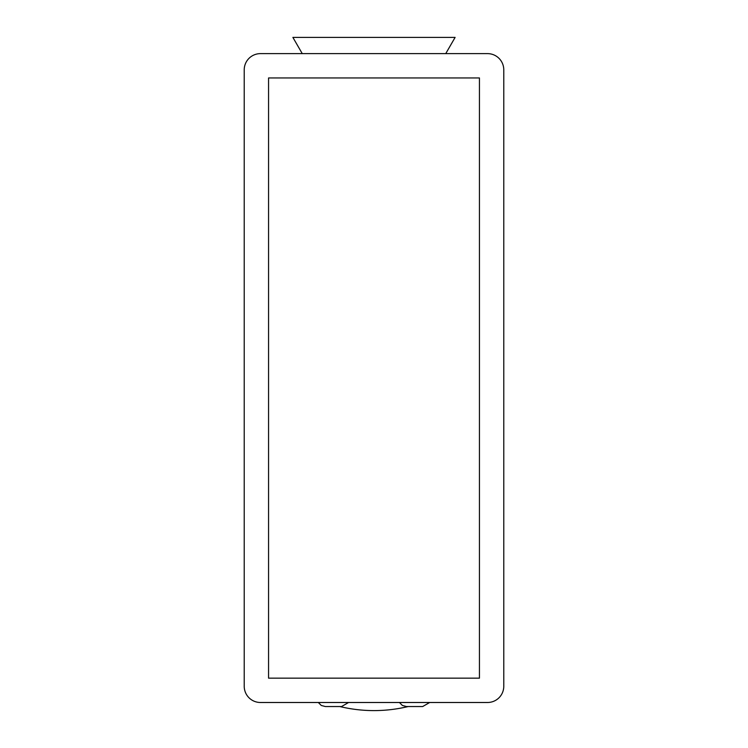 <?xml version="1.0" encoding="UTF-8"?>
<svg xmlns="http://www.w3.org/2000/svg" width="748" height="748" viewBox="0 0 748 748"><rect width="100%" height="100%" fill="white"/><g stroke="black" fill="none" stroke-linecap="round" stroke-linejoin="round"><path stroke-width="1.12" d="M487.556 702.494L260.444 702.494A16.222 16.222 0 0 1 244.222 686.271L244.222 69.845A16.222 16.222 0 0 1 260.444 53.622L487.556 53.622A16.222 16.222 0 0 1 503.778 69.845L503.778 686.271A16.222 16.222 0 0 1 487.556 702.494M479.44 678.155L268.56 678.155L268.56 77.951L479.44 77.951L479.44 678.155M318.311 702.494L321.275 705.458L325.333 706.542L341.556 706.542L348.577 702.494M399.423 702.494L402.387 705.458L406.445 706.542L422.667 706.542L429.689 702.494M445.743 53.622L455.111 37.4L292.889 37.4L302.257 53.622M339.826 706.542A145.991 145.991 0 0 0 408.174 706.542"/></g></svg>
